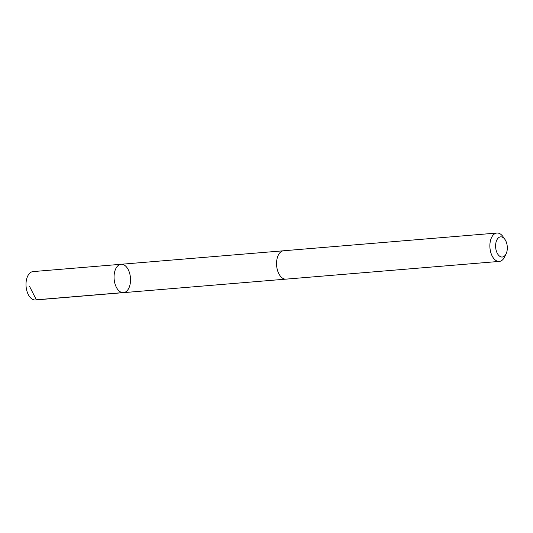 <?xml version="1.0" encoding="UTF-8"?>
<svg xmlns="http://www.w3.org/2000/svg" width="533" height="533" viewBox="0 0 533 533"><rect width="100%" height="100%" fill="white"/><g stroke="black" fill="none" stroke-linecap="round" stroke-linejoin="round"><path stroke-width="0.8" d="M115.634 285.681A14.231 8.182 -94.8 0 1 121.118 264.275A14.231 8.182 -94.8 0 1 130.452 277.78A14.231 8.182 -94.8 0 1 123.476 292.644A14.231 8.182 -94.8 0 1 115.634 285.681A14.231 8.182 -94.8 0 1 121.118 264.275L33.066 271.59A14.238 8.188 85.2 0 0 27.583 293.003A14.238 8.188 85.2 0 0 35.425 299.966L123.476 292.644A14.231 8.182 -94.8 0 1 115.634 285.681M504.938 239.424L503.005 236.652A14.238 8.188 85.2 0 0 496.929 233.034L283.616 250.763A14.238 8.188 85.2 0 0 276.634 265.634A14.238 8.188 85.2 0 0 285.974 279.139L499.288 261.41A14.238 8.188 85.2 0 0 504.678 256.839L506.137 253.781A10.127 5.823 85.2 0 0 506.197 241.809A10.127 5.823 85.2 0 0 504.938 239.424A10.127 5.823 85.2 0 0 496.756 240.163A10.127 5.823 85.2 0 0 497.942 254.408A10.127 5.823 85.2 0 0 506.137 253.781M496.929 233.034A14.238 8.188 85.2 0 0 489.954 247.898A14.238 8.188 85.2 0 0 499.288 261.41M124.389 292.477L36.337 299.799L29.435 286.181M283.316 250.796L121.118 264.275M285.675 279.152L123.476 292.644"/></g></svg>
